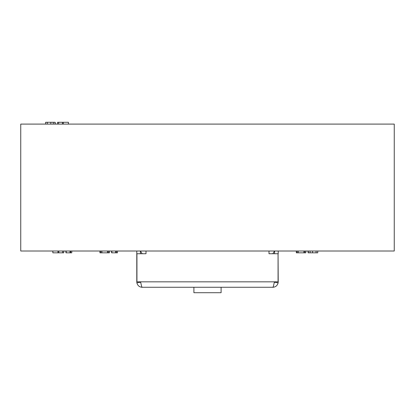 <?xml version="1.0" encoding="UTF-8"?>
<svg xmlns="http://www.w3.org/2000/svg" width="415" height="415" viewBox="0 0 415 415"><rect width="100%" height="100%" fill="white"/><g stroke="black" fill="none" stroke-linecap="round" stroke-linejoin="round"><path stroke-width="0.62" d="M142.215 253.736L140.415 251.013L140.415 253.736M272.785 253.736L274.585 251.013L274.585 253.736M394.25 124.095L20.75 124.095L20.75 251.013L394.25 251.013L394.25 124.095M308.07 251.013L308.07 252.828L308.158 251.013M308.158 252.828L308.267 251.013M316.08 251.013L316.08 252.828L317.745 252.828L317.745 251.013M316.08 252.828L312.526 252.828L312.526 251.013M308.314 251.013L308.314 252.828L310.072 252.828L310.072 251.013M310.072 252.828L312.526 252.828M55.045 124.095L55.045 122.285L55.288 124.095M55.195 122.285L55.195 124.095M55.045 122.285L45.609 122.285L45.609 124.095M47.279 122.285L47.279 124.095M50.832 122.285L50.832 124.095M53.286 122.285L53.286 124.095M55.086 122.285L55.086 124.095M99.932 251.013L99.932 252.828L109.42 252.828L109.42 251.013M108.357 252.828L108.357 251.013M107.516 252.828L107.516 251.013M101.877 252.828L101.877 251.013M100.783 252.828L100.783 251.013M296.331 251.013L296.331 252.828L305.824 252.828L305.824 251.013M304.755 252.828L304.755 251.013M303.915 252.828L303.915 251.013M298.276 252.828L298.276 251.013M297.182 252.828L297.182 251.013M52.861 251.013L52.861 252.828L63.739 252.828L63.739 251.013M62.618 252.828L62.618 251.013M58.811 252.828L58.811 251.013M57.97 252.828L57.97 251.013M52.861 252.828L52.819 251.013M58.655 124.095L58.655 122.285L57.535 122.285L57.535 124.095M58.655 122.285L62.463 122.285L62.463 124.095M62.463 122.285L63.308 122.285L63.308 124.095M68.418 124.095L68.418 122.285L68.459 124.095M63.308 122.285L68.418 122.285M65.933 251.013L65.933 252.828L71.774 252.828L71.774 251.013M70.633 252.828L70.633 251.013M70.026 252.828L70.026 251.013M66.177 252.828L66.177 251.013M111.614 251.013L111.614 252.828L117.455 252.828L117.455 251.013M116.314 252.828L116.314 251.013M115.707 252.828L115.707 251.013M111.858 252.828L111.858 251.013M140.56 282.553L140.446 282.184A1.816 1.816 0 0 1 140.415 281.837M274.585 281.837A1.816 1.816 0 0 1 274.554 282.184L274.44 282.553M274.554 282.184L278.112 282.869C277.376 285.546 275.685 287.014 273.034 287.268L141.966 287.268C139.321 287.019 137.63 285.551 136.888 282.869L140.446 282.184M136.888 282.869A5.442 5.442 0 0 1 136.789 281.837L136.789 253.736L146.002 253.736L146.002 251.013M272.619 287.273L273.257 286.858L274.44 281.837L278.066 281.837L278.066 253.736L268.998 253.736L268.998 251.013M142.381 287.279L141.733 286.848L140.56 281.837L136.934 281.837L136.934 253.736M278.066 253.736L278.211 281.837A5.442 5.442 0 0 1 278.112 282.869M136.789 251.013L136.789 253.736M278.211 253.736L278.211 251.013M221.096 287.279L221.096 292.715L193.904 292.715L193.904 287.279M274.44 281.837L140.56 281.837"/></g></svg>
